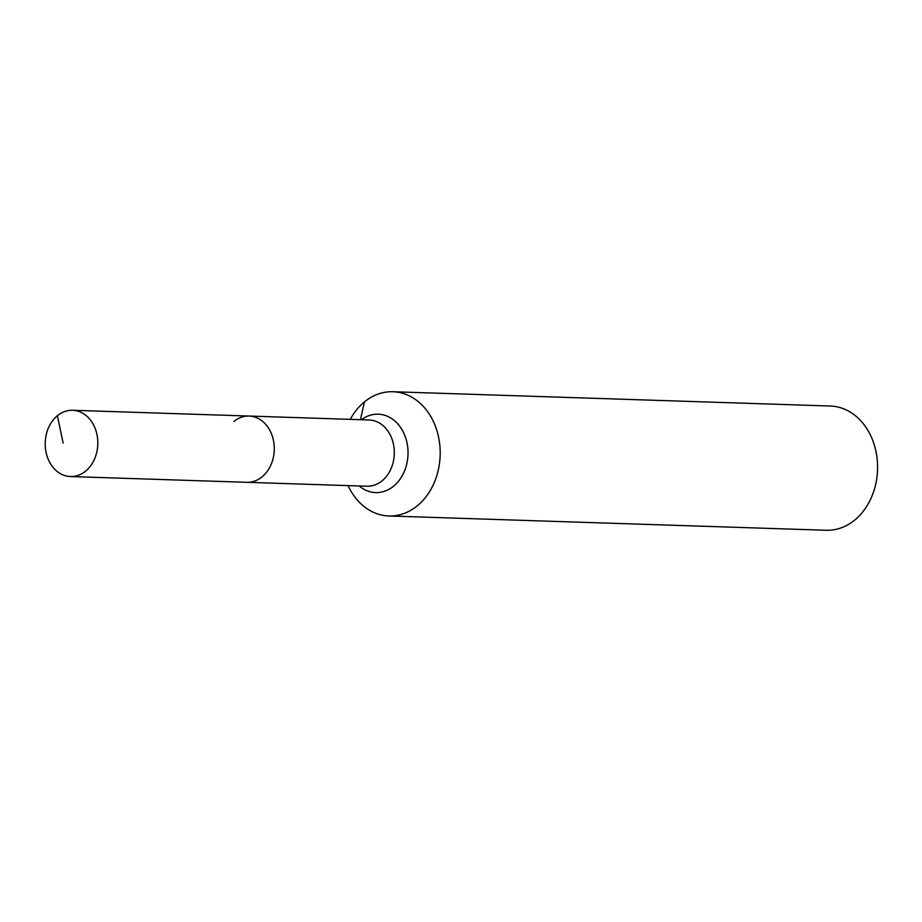 <?xml version="1.0" encoding="UTF-8"?>
<svg xmlns="http://www.w3.org/2000/svg" width="922" height="922" viewBox="0 0 922 922"><rect width="100%" height="100%" fill="white"/><g stroke="black" fill="none" stroke-linecap="round" stroke-linejoin="round"><path stroke-width="1.38" d="M57.395 415.718A33.146 26.3 -88.1 0 0 46.1 452.495A33.146 26.3 -88.1 0 0 70.418 476.547A33.146 26.3 -88.1 0 0 85.619 471.107A33.146 26.3 -88.1 0 0 96.914 434.32A33.146 26.3 -88.1 0 0 72.584 410.278A33.146 26.3 -88.1 0 0 57.395 415.718L63.145 443.136M70.418 476.547L246.889 482.31A33.146 26.3 -88.1 0 0 262.079 476.87A33.146 26.3 -88.1 0 0 273.373 440.094A33.146 26.3 -88.1 0 0 249.055 416.053L369.088 419.971A33.146 26.3 -88.1 0 1 390.213 434.907A33.146 26.3 -88.1 0 1 382.123 480.8A33.146 26.3 -88.1 0 1 366.921 486.228L246.889 482.31A33.146 26.3 -88.1 0 0 262.079 476.87A33.146 26.3 -88.1 0 0 273.373 440.094A33.146 26.3 -88.1 0 0 249.055 416.053A33.146 26.3 -88.1 0 0 233.865 421.481M348.113 485.617A62.154 49.304 -88.1 0 0 388.842 515.974L826.239 530.265A62.154 49.304 -88.1 0 0 854.729 520.077A62.154 49.304 -88.1 0 0 875.9 451.112A62.154 49.304 -88.1 0 0 830.296 406.026L392.91 391.735A62.154 49.304 -88.1 0 0 364.421 401.923A62.154 49.304 -88.1 0 0 350.268 419.36M388.842 515.974A62.154 49.304 -88.1 0 0 417.332 505.775A62.154 49.304 -88.1 0 0 438.515 436.809A62.154 49.304 -88.1 0 0 392.91 391.735M364.421 401.923L360.444 419.694M359.223 485.986A39.22 31.106 -88.1 0 0 393.613 486.159A39.22 31.106 -88.1 0 0 403.191 431.865A39.22 31.106 -88.1 0 0 361.389 419.717M249.055 416.053L72.584 410.278"/></g></svg>
